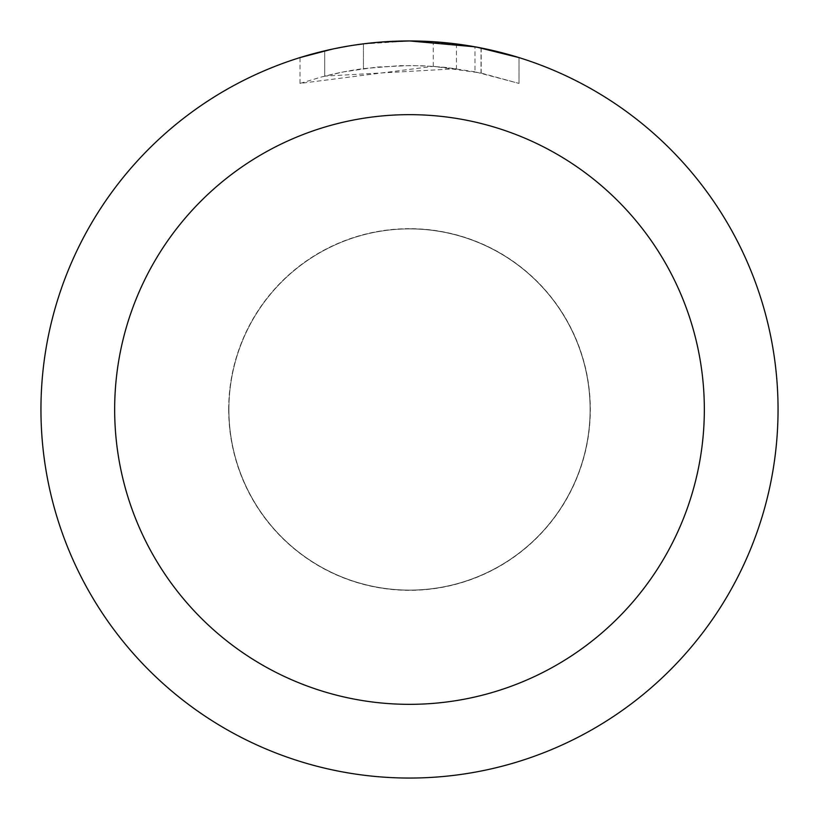 <?xml version="1.0" encoding="UTF-8"?>
<svg xmlns="http://www.w3.org/2000/svg" width="819" height="819" viewBox="0 0 819 819"><rect width="100%" height="100%" fill="white"/><g stroke="black" fill="none" stroke-linecap="round" stroke-linejoin="round"><path stroke-width="0.61" stroke-dasharray="4.09 3.07" d="M409.5 228.91A180.589 180.589 0 0 1 590.089 409.5A180.589 180.589 0 0 1 409.5 590.089A180.589 180.589 0 0 1 228.91 409.5A180.589 180.589 0 0 1 409.5 228.91A180.589 180.589 0 0 1 590.089 409.5A180.589 180.589 0 0 1 409.5 590.089A180.589 180.589 0 0 1 228.91 409.5A180.589 180.589 0 0 1 409.5 228.91M409.5 228.788A180.712 180.712 0 0 1 590.212 409.5A180.712 180.712 0 0 1 409.5 590.212A180.712 180.712 0 0 1 228.788 409.5A180.712 180.712 0 0 1 409.5 228.788M388.349 41.564L409.5 40.96L433.251 41.738L481.04 47.963L481.04 73.045L433.261 66.339L300.02 83.415L321.683 76.914L343.755 71.857L377.364 67.025L411.292 65.52L433.916 66.39L456.439 68.735L456.439 43.95L409.5 40.95A368.55 368.55 0 0 1 778.05 409.5A368.55 368.55 0 0 1 409.5 778.05A368.55 368.55 0 0 1 40.95 409.5A368.55 368.55 0 0 1 409.5 40.95L416.851 41.022M421.969 41.165L454.883 43.755M481.029 47.963L476.709 47.133M518.99 57.596L474.959 46.816L474.969 71.806L518.99 83.415L481.029 73.045M456.439 68.735L324.723 76.126A343.98 343.98 0 0 1 363.441 68.622L399.795 65.653L422.317 65.755L444.901 67.342L474.969 71.806M363.441 43.837L363.441 68.622L363.441 43.837A368.55 368.55 0 0 0 324.723 50.829L354.402 45.096M380.702 42.076L367.936 43.305M519.021 83.415L519.021 57.596L519.021 83.415M324.723 76.126L324.723 50.829L324.723 76.126M332.135 49.16L353.153 45.28M363.441 43.847L382.483 41.943M481.04 73.045L481.04 47.963M433.261 66.339L433.261 41.718M300 83.415L300 57.596L330.692 49.478L354.115 45.137L385.688 41.718L409.5 40.95L361.179 44.134M228.665 409.5A180.835 180.835 0 0 1 409.5 228.665A180.835 180.835 0 0 1 590.335 409.5A180.835 180.835 0 0 1 409.5 590.335A180.835 180.835 0 0 1 228.665 409.5M228.91 409.5A180.589 180.589 0 0 1 409.5 228.91A180.589 180.589 0 0 1 590.089 409.5A180.589 180.589 0 0 1 409.5 590.089A180.589 180.589 0 0 1 228.91 409.5M481.193 47.993L481.193 73.075"/><path stroke-width="1.23" d="M416.851 41.022L421.969 41.165M454.883 43.755L456.439 43.95M474.969 46.816L409.5 40.95A368.55 368.55 0 0 1 778.05 409.5A368.55 368.55 0 0 1 409.5 778.05A368.55 368.55 0 0 1 40.95 409.5A368.55 368.55 0 0 1 409.5 40.95L380.702 42.076M476.709 47.133L518.99 57.596M409.5 114.66A294.84 294.84 0 0 1 704.34 409.5A294.84 294.84 0 0 1 409.5 704.34A294.84 294.84 0 0 1 114.66 409.5A294.84 294.84 0 0 1 409.5 114.66M367.936 43.305L363.441 43.837M300.02 57.596L332.135 49.16M353.153 45.28L363.441 43.847M382.483 41.943L388.349 41.564M354.402 45.096L361.179 44.134"/></g></svg>
